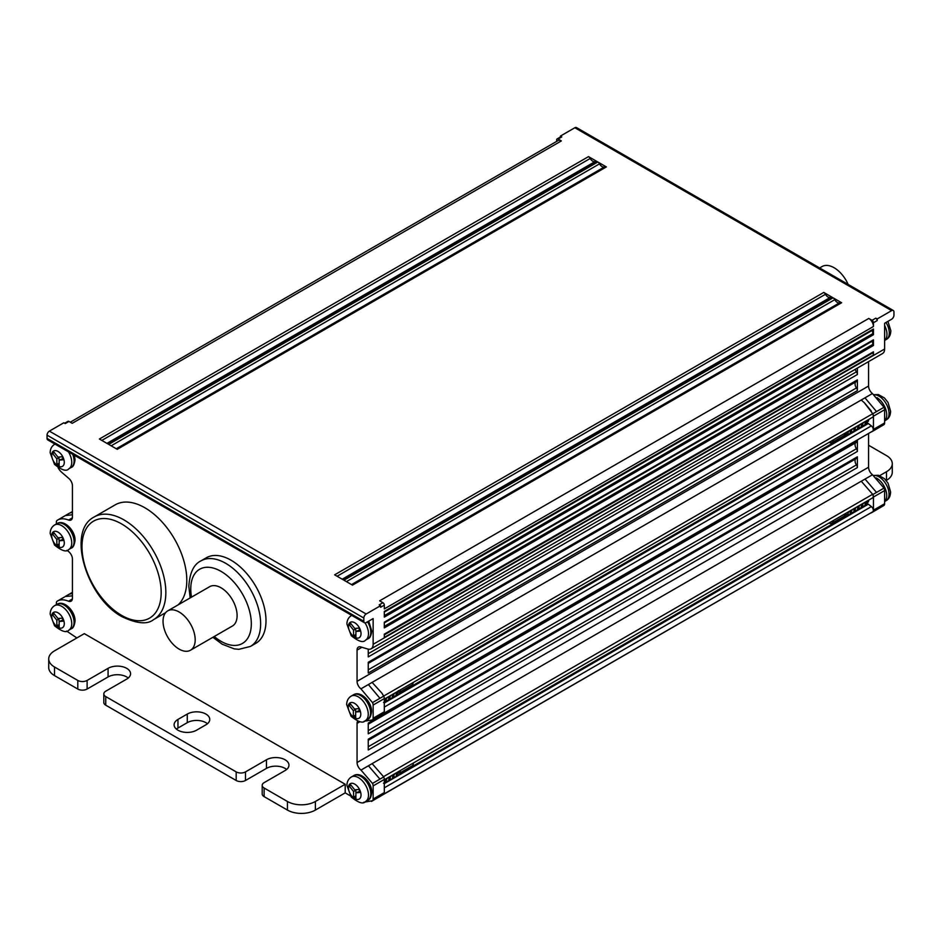 <?xml version="1.0" encoding="UTF-8"?>
<svg xmlns="http://www.w3.org/2000/svg" width="941" height="941" viewBox="0 0 941 941"><rect width="100%" height="100%" fill="white"/><g stroke="black" fill="none" stroke-linecap="round" stroke-linejoin="round"><path stroke-width="1.41" d="M56.366 523.961L56.366 522.149A3.952 2.282 60 0 1 57.013 520.455C60.036 518.385 63.882 518.244 68.575 520.055A6.587 3.799 -120 0 0 71.069 520.008A6.587 3.799 -120 0 0 72.433 516.985L72.433 485.768A6.587 3.799 -120 0 0 68.893 478.499L61.683 472.276A9.881 5.705 60 0 1 58.13 467.759M56.366 604.651L56.366 603.005A3.952 2.282 60 0 1 57.025 601.299C60.024 599.346 63.859 599.311 68.517 601.217A6.587 3.799 -120 0 0 71.069 601.193A6.587 3.799 -120 0 0 72.433 598.17L72.433 559.072A6.587 3.799 -120 0 0 68.575 551.544L67.011 550.262M556.684 141.385L556.684 139.844A1.976 1.141 60 0 1 557.096 138.939A1.976 1.141 60 0 1 558.084 139.045L561.342 140.927A6.587 3.799 -120 0 0 558.048 140.597L70.281 422.203M886.199 480.51L886.493 480.345A19.761 11.41 0 0 0 892.28 472.276L892.28 463.666A19.761 11.41 180 0 1 886.493 471.735L879.706 475.652M262.198 785.335A6.587 3.799 180 0 1 264.127 782.641L285.099 770.538A13.174 7.61 0 0 0 288.958 765.162A13.174 7.61 0 0 0 280.818 758.128A13.174 7.61 0 0 0 266.456 759.787L245.495 771.891A6.587 3.799 180 0 1 236.179 771.891L105.745 696.575A6.587 3.799 180 0 1 103.816 693.893A6.587 3.799 180 0 1 105.745 691.2L126.706 679.096A13.174 7.61 0 0 0 130.564 673.721A13.174 7.61 0 0 0 122.436 666.687A13.174 7.61 0 0 0 108.074 668.333L87.113 680.437A6.587 3.799 180 0 1 77.797 680.437L54.507 666.993A19.761 11.41 180 0 1 48.72 658.923A19.761 11.41 180 0 1 54.507 650.854L84.314 633.646L345.194 784.253L315.376 801.473A19.761 11.41 180 0 1 287.428 801.473L264.127 788.017A6.587 3.799 180 0 1 262.198 785.335L262.198 793.945A6.587 3.799 0 0 0 264.127 796.627L287.428 810.072A19.761 11.41 0 0 0 315.376 810.072L345.194 792.863L350.346 795.839M103.816 693.893L103.816 702.492A6.587 3.799 0 0 0 105.745 705.185L236.179 780.489A6.587 3.799 0 0 0 245.495 780.489L266.456 768.385A13.174 7.61 180 0 1 286.64 769.467M48.72 658.923L48.72 667.534A19.761 11.41 0 0 0 54.507 675.603L77.797 689.047A6.587 3.799 0 0 0 87.113 689.047L108.074 676.944A13.174 7.61 180 0 1 128.258 678.026M76.868 637.951L66.611 631.058M176.402 729.122A13.174 7.61 180 0 1 177.955 728.052L187.271 722.664A13.174 7.61 180 0 1 207.455 723.747M382.587 794.933L872.825 511.739A3.293 1.906 60 0 0 871.401 506.599L868.331 504.2L392.409 778.972L389.198 779.854L390.891 778.877M384.316 779.783L872.542 497.907A3.293 1.906 -120 0 0 872.789 494.578A3.952 2.282 60 0 1 873.448 497.024L873.448 510.187A3.952 2.282 60 0 1 872.825 511.869L870.79 513.068M871.813 512.574L883.999 505.411A3.952 2.282 -120 0 0 884.634 503.741L884.634 490.579A3.952 2.282 -120 0 0 883.975 488.12L872.483 474.77A6.587 3.799 60 0 1 868.567 467.195L868.567 433.542M357.615 721.182A6.587 3.799 -120 0 0 357.062 723.406L357.062 762.504A6.587 3.799 -120 0 0 360.991 770.079L372.483 783.43A3.952 2.282 60 0 1 373.142 785.888L384.316 779.43A3.952 2.282 -120 0 0 383.657 776.972A3.293 1.906 -120 0 0 383.505 776.678L872.636 494.284A3.293 1.906 -120 0 1 872.789 494.578L876.518 492.425L865.026 479.075L872.483 474.77M857.38 440.67L857.38 451.433L368.249 733.827L368.249 723.064L857.38 440.67A3.293 1.906 60 0 1 856.698 442.176A3.293 1.906 60 0 1 856.451 442.282M857.38 456.808L857.38 467.571L368.249 749.965L368.249 739.203L857.38 456.808A3.293 1.906 60 0 1 856.698 458.314A3.293 1.906 60 0 1 856.451 458.42M857.38 467.571A3.293 1.906 -120 0 0 856.451 464.878L368.249 746.731M855.663 458.914A4.94 2.858 -120 0 0 856.451 464.878M857.38 451.433A3.293 1.906 -120 0 0 856.451 448.739L368.249 730.592M855.663 442.776A4.94 2.858 -120 0 0 856.451 448.739M877.177 318.964L875.777 318.164A1.976 1.141 -120 0 1 877.177 320.587L877.177 318.964L891.621 310.636A3.293 1.906 -60 0 1 893.268 310.471A3.293 1.906 -60 0 1 893.95 311.977L893.95 315.2A3.293 1.906 -60 0 1 891.621 319.234L884.634 323.269L884.634 348.958A9.881 5.705 -120 0 1 882.576 353.487M382.811 713.996L872.742 431.049L383.599 713.443M384.316 707.067L871.354 425.873A3.293 1.906 60 0 1 872.754 431.037M871.354 425.873L868.331 423.521L384.316 702.962M867.108 423.25L867.096 423.262A1.976 1.141 60 0 1 867.108 423.25A1.976 1.141 60 0 1 868.331 423.521M865.355 421.427L864.873 425.203L861.603 426.426L863.685 425.226M861.627 423.579L861.156 427.355L857.827 427.449M857.898 425.732L857.427 429.508L854.146 430.731L856.239 429.531M854.169 427.884L853.699 431.66L850.417 432.884L852.511 431.684M850.441 430.037L849.97 433.813L845.853 435.53L848.782 433.836M846.077 432.554L845.7 435.742L843.183 436.036M399.607 693.811L398.431 693.846L399.607 693.811L400.137 692.611L398.349 691.964L398.372 690.612M396.361 692.2L395.89 695.975L392.609 697.199L394.702 695.999M392.632 694.352L392.162 698.128L388.88 699.351L390.974 698.151M388.904 696.493L388.433 700.269L385.163 701.504L387.245 700.292M385.187 698.645L384.704 702.421L383.516 702.457M384.316 699.151L872.601 417.239A3.293 1.906 -120 0 0 872.754 413.734A3.952 2.282 60 0 1 873.448 416.181L873.448 429.39A3.952 2.282 60 0 1 872.789 431.096L871.06 432.107M382.128 693.411L372.107 682.39L861.227 400.007L864.25 402.63L872.742 413.699L383.634 696.081L382.105 693.435M871.954 431.672L883.987 424.626A3.952 2.282 -120 0 0 884.634 422.932L884.634 409.723A3.952 2.282 -120 0 0 883.987 407.288L872.425 393.538A6.587 3.799 60 0 1 868.567 386.01L868.567 361.615M363.826 618.037L47.05 435.154A3.293 1.906 120 0 1 49.379 431.119L366.155 614.003A3.293 1.906 -60 0 0 363.826 618.037L363.826 621.272A3.293 1.906 -60 0 0 364.508 622.777A3.293 1.906 -60 0 0 366.155 622.613L373.142 618.578L373.142 644.267A9.881 5.705 60 0 1 371.083 648.796A9.881 5.705 60 0 1 367.825 649.031L360.615 646.914A6.587 3.799 -120 0 0 358.427 647.079A6.587 3.799 -120 0 0 357.062 650.09L357.062 681.319A6.587 3.799 -120 0 0 360.932 688.847L372.495 702.598A3.952 2.282 60 0 1 373.142 705.032L373.142 718.242A3.952 2.282 60 0 1 372.495 719.936L364.085 721.253M857.38 379.882L857.38 390.644L368.249 673.038L368.249 662.288L857.38 379.882A3.293 1.906 60 0 1 856.698 381.399A3.293 1.906 60 0 1 856.451 381.505M857.38 368.072L857.38 374.506L368.249 656.912L368.249 649.137M857.38 390.644A3.293 1.906 -120 0 0 856.451 387.951L368.249 669.816M855.663 381.987A4.94 2.858 -120 0 0 856.451 387.951M857.38 374.506A3.293 1.906 -120 0 0 856.451 371.813L368.249 653.677M855.263 369.295A4.94 2.858 -120 0 0 856.451 371.813M873.448 339.795L873.448 345.488L384.316 627.882L384.316 622.189L873.448 339.795A1.976 1.141 60 0 1 873.107 340.654L384.316 622.848M873.448 329.032L873.448 334.725L384.316 617.12L384.316 611.427L873.448 329.032A1.976 1.141 60 0 1 873.107 329.903L384.316 612.097M872.542 352.969A1.976 1.141 60 0 1 873.448 355.004L384.316 637.41L384.316 634.175L873.448 351.781A1.976 1.141 60 0 1 873.048 352.687L384.316 634.846M873.448 355.004L873.448 351.781M873.448 326.503L384.316 608.898L384.316 605.134A1.976 1.141 -120 0 0 382.916 602.711L379.658 600.829L868.79 318.434A6.587 3.799 60 0 1 873.448 326.503L873.448 322.739A1.976 1.141 60 0 0 872.06 320.316L868.79 318.434M384.316 605.134L380.587 607.286L380.587 605.675L366.155 614.003M47.05 435.154L47.05 438.388A3.293 1.906 120 0 0 47.732 439.894L364.508 622.777M49.379 431.119L63.823 422.78L65.223 423.591L68.94 421.439A1.976 1.141 -120 0 0 67.952 421.345L64.635 423.262M560.413 137.033L560.413 136.08L574.845 127.741A3.293 1.906 120 0 1 576.492 127.576L893.268 310.471M560.413 136.08L561.801 136.892A1.976 1.141 -120 0 0 560.812 136.786L557.096 138.939M595.406 161.381L106.956 443.387L595.347 161.417A3.293 1.906 -120 0 1 595.406 161.381A3.293 1.906 -120 0 1 597.053 161.546L588.513 156.618A3.293 1.906 60 0 1 590.219 158.464L101.828 440.423M595.135 161.534A4.94 2.858 60 0 1 590.219 158.464M604.722 166.757L116.272 448.763L604.663 166.792A3.293 1.906 -120 0 1 604.722 166.757A3.293 1.906 -120 0 1 606.369 166.922L597.829 161.993A3.293 1.906 60 0 1 599.535 163.84L111.156 445.811M604.451 166.922A4.94 2.858 60 0 1 599.535 163.84M830.656 297.203L342.206 579.209L830.597 297.238A3.293 1.906 -120 0 1 830.656 297.203A3.293 1.906 -120 0 1 832.303 297.368L823.763 292.428A3.293 1.906 60 0 1 825.469 294.274A4.94 2.858 -120 0 0 830.385 297.356M839.972 302.579L351.522 584.584L839.913 302.614A3.293 1.906 -120 0 1 839.972 302.579A3.293 1.906 -120 0 1 841.619 302.743L833.079 297.815A3.293 1.906 60 0 1 834.785 299.661A4.94 2.858 -120 0 0 839.701 302.731M561.342 140.927L72.21 423.321L68.94 421.439M382.916 602.711L379.199 604.863L380.587 605.675M832.303 297.368L343.171 579.762L334.631 574.833L823.763 292.428M606.369 166.922L117.237 449.316L108.697 444.387L597.829 161.993M841.619 302.743L352.487 585.137L343.947 580.209L833.079 297.815M597.053 161.546L107.921 443.94L99.381 439.012L588.513 156.618M873.448 334.725A1.976 1.141 -120 0 0 873.107 333.455A3.293 1.906 60 0 1 873.107 329.903M873.448 345.488A1.976 1.141 -120 0 0 873.107 344.218A3.293 1.906 60 0 1 873.107 340.654M848.135 284.405A24.043 13.88 -120 0 0 822.069 266.538L819.623 267.95M865.461 423.603A7.246 4.187 -120 0 0 867.026 423.297M866.343 422.662L868.331 421.274L868.802 419.439M861.768 425.367L863.615 425.261M833.373 439.882A6.587 3.799 60 0 1 832.02 442.482A6.587 3.799 60 0 1 829.115 442.352M867.108 503.941L865.32 504.964L867.096 503.941A1.976 1.141 60 0 1 867.108 503.941A1.976 1.141 60 0 1 868.331 504.2M865.461 504.294A7.246 4.187 -120 0 0 867.026 503.988M866.343 503.353L868.331 501.953L868.802 500.071M868.567 445.246L886.493 455.597A19.761 11.41 180 0 1 892.28 463.666M864.261 402.583L871.26 411.017M63.012 458.655L59.165 460.137L58.848 457.055M63.435 459.761L62.271 456.75L58.001 457.138L53.719 451.821L52.555 453.468L56.836 458.796L56.836 464.489L59.165 465.842L59.165 460.137L63.435 459.761M345.194 792.863L345.194 784.253M373.142 785.888L373.142 799.038A3.952 2.282 60 0 1 372.507 800.72L363.697 802.285M57.013 520.455L65.329 515.562L72.433 514.751M57.025 601.299L64.482 596.994M265.997 620.731A49.414 28.524 -120 0 0 244.425 571.011A49.414 28.524 -120 0 0 206.35 557.766L200.998 560.86A49.414 28.524 60 0 1 239.002 574.034A49.414 28.524 60 0 1 260.633 623.648A49.414 28.524 60 0 1 260.633 623.824A49.414 28.524 60 0 1 250.4 646.443L255.764 643.35A49.414 28.524 -120 0 0 265.997 620.731M72.433 512.398L69.74 513.068M371.495 801.426L383.693 794.263A3.952 2.282 -120 0 0 384.316 792.593L384.316 779.43M205.903 724.817A13.174 7.61 0 0 0 209.761 719.442A13.174 7.61 0 0 0 201.633 712.408A13.174 7.61 0 0 0 187.271 714.066L177.955 719.442A13.174 7.61 0 0 0 174.097 724.817A13.174 7.61 0 0 0 182.225 731.851A13.174 7.61 0 0 0 196.587 730.192L205.903 724.817M383.657 713.49A3.952 2.282 -120 0 0 384.316 711.784L384.316 698.575A3.952 2.282 -120 0 0 383.657 696.105M385.351 779.183L384.94 783.253L383.434 783.183M385.328 700.445L387.174 700.339M400.243 691.764L411.84 685.072A6.587 3.799 -120 0 0 413.181 682.484M63.012 620.025L59.165 621.507L58.848 618.437M63.435 621.131L62.271 618.131L58.001 618.508L53.719 613.191L52.555 614.849L56.836 620.166L56.836 625.871L59.165 627.212L59.165 621.507L63.435 621.131M63.012 539.346L59.165 540.828L58.848 537.746M63.435 540.44L62.271 537.44L58.001 537.829L53.719 532.5L52.555 534.159L56.836 539.475L56.836 545.18L59.165 546.521L59.165 540.828L63.435 540.44M359.756 629.976L355.898 631.458L355.592 628.388M360.18 631.082L359.015 628.082L354.733 628.459L350.464 623.142L349.299 624.8L353.569 630.117L353.569 635.822L355.898 637.163L355.898 631.458L360.18 631.082M190.482 650.231L232.403 626.024A22.725 13.127 -120 0 0 237.108 615.626A22.725 13.127 -120 0 0 227.193 592.748A22.725 13.127 -120 0 0 209.678 586.666L167.757 610.862A22.725 13.127 60 0 1 185.271 616.955A22.725 13.127 60 0 1 195.187 639.833A22.725 13.127 60 0 1 190.482 650.231A22.725 13.127 60 0 1 172.968 644.15A22.725 13.127 60 0 1 163.04 621.272A22.725 13.127 60 0 1 167.757 610.862M178.108 604.887A59.295 34.229 -120 0 0 151.866 512.48A59.295 34.229 -120 0 0 144.879 507.775A59.295 34.229 -120 0 0 115.225 504.835L94.265 516.938A59.295 34.229 60 0 1 123.918 519.879A59.295 34.229 60 0 1 124.271 520.091A59.295 34.229 60 0 1 162.722 572.363A59.295 34.229 60 0 1 153.559 619.637C147.396 624.695 136.845 623.707 121.907 616.649C86.537 597.7 66.199 530.877 94.265 516.938M861.768 506.058L863.615 505.952M854.322 510.363L856.169 510.257M846.794 514.633L848.711 514.562M857.827 508.14L861.156 508.046L861.615 504.223M850.593 512.516L852.44 512.41M863.685 505.917L861.603 507.117L864.885 505.893L865.344 502.071M856.216 507.34L854.322 510.293M852.487 509.493L850.593 512.445M848.758 511.645L847.829 514.033L846.218 514.974M848.77 514.527L845.853 516.209L849.97 514.492L850.441 510.681M852.511 512.363L850.417 513.574L853.699 512.339L854.157 508.528M856.239 510.21L854.146 511.422L857.427 510.187L857.886 506.376M859.945 505.188L858.051 508.14M845.253 516.562L400.372 773.408L845.7 516.433L845.947 513.268M843.183 516.727L845.194 516.585M833.373 520.526A6.587 3.799 60 0 1 832.02 523.161L844.312 516.068L845.441 513.563M832.02 523.161A6.587 3.799 60 0 1 829.068 523.02M867.402 500.883L866.32 503.353M863.673 503.035L861.78 505.987M854.322 429.672L856.169 429.567M850.593 431.825L852.44 431.719M846.794 433.954L848.711 433.872M867.402 420.239L866.32 422.662M863.673 422.391L861.78 425.297M832.02 442.482L844.312 435.377L845.441 432.919M856.216 426.696L854.322 429.602M852.487 428.849L850.593 431.754M848.77 431.002L847.829 433.354L846.218 434.283M859.945 424.544L858.051 427.449M59.165 624.518L56.836 625.871M59.165 618.825L56.836 620.166M54.26 613.861L52.555 614.849M59.165 543.839L56.836 545.18M59.165 538.134L56.836 539.475M54.26 533.171L52.555 534.159M59.165 463.148L56.836 464.489M59.165 457.444L56.836 458.796M54.26 452.492L52.555 453.468M396.537 772.737L396.114 776.807L392.926 777.701L394.62 776.725M389.08 777.043L388.657 781.112L385.469 782.006L387.163 781.03M387.445 777.984L385.563 781.195L387.104 781.065M400.266 770.585L399.831 774.643L396.655 775.56L398.361 774.572M391.162 775.831L389.292 779.042L390.821 778.913M394.891 773.678L393.02 776.89L394.55 776.76M398.608 771.432L398.584 772.784L396.749 774.737L398.29 774.608M359.756 791.357L355.898 792.828L355.898 798.533L353.569 797.192L353.569 791.487L349.299 786.17L350.464 784.512L354.733 789.828L359.015 789.452L360.18 792.451L355.898 792.828L355.898 790.146L353.569 791.487M355.898 795.851L353.569 797.192M351.005 785.182L349.299 786.17M400.478 772.585L412.076 765.892A6.587 3.799 -120 0 0 413.428 762.975M392.809 774.89L392.385 778.96L384.316 783.641M398.349 691.964L396.514 693.917L398.361 693.882M389.056 698.293L390.903 698.187M392.785 696.14L394.632 696.034M359.521 710.526L355.674 712.008L355.674 717.712L353.345 716.372L353.345 710.667L349.064 705.35L350.228 703.692L354.51 709.008L358.78 708.632L359.944 711.631L355.674 712.008L355.674 709.326L353.345 710.667M355.674 715.019L353.345 716.372M350.77 704.362L349.064 705.35M394.679 693.164L392.785 696.069M390.962 695.317L389.056 698.222M387.233 697.469L385.328 700.375M400.09 690.047L400.137 692.611M355.898 634.469L353.569 635.822M355.898 628.776L353.569 630.117M351.005 623.812L349.299 624.8M72.375 517.868L68.575 520.055M72.375 598.994L68.517 601.217M72.433 593.371L68.858 594.394M383.94 793.992L872.825 511.739M384.316 787.817L871.401 506.599M383.505 776.678L372.13 763.622L861.262 481.227L872.636 494.284M861.297 481.227L865.026 479.075M360.991 770.079L372.165 763.622M357.062 762.528L868.567 467.218M359.909 721.735L357.062 723.37M857.874 428.578L859.956 427.379L857.874 428.578M400.066 692.894L845.265 435.859M398.431 693.835L396.337 695.046L398.431 693.846M861.238 399.996L872.425 393.538M360.932 688.847L372.107 682.39M357.062 681.343L868.567 386.033M361.92 647.302L357.062 650.102M373.142 644.303L884.634 348.993M877.177 320.587L873.448 322.739M561.801 136.892L558.084 139.045M337.078 576.245L825.469 294.274M346.406 581.632L834.785 299.661M872.06 320.316L875.777 318.164M891.621 310.636L574.845 127.741M384.316 615.649L873.107 333.455M384.316 626.412L873.107 344.218M872.813 413.746L883.987 407.288M884.634 409.723L873.448 416.181M876.53 411.593L864.967 397.843M883.987 424.626L872.801 431.084M873.448 429.39L884.634 422.932M883.975 488.12L876.518 492.425M877.177 494.872L873.448 497.024M877.177 494.884L884.634 490.579M872.825 511.869L883.999 505.411M875.542 510.422L876.553 509.716M873.448 510.187L884.634 503.741M886.493 480.345L886.493 471.735M875.671 429.519L876.53 428.931M72.433 595.841L65.211 596.5L68.94 594.347M378.952 797.121L383.693 794.263M187.271 722.664L187.271 714.066M177.955 719.442L177.955 728.052M236.179 780.489L236.179 771.891M105.745 696.575L105.745 705.185M108.074 676.944L108.074 668.333M87.113 680.437L87.113 689.047M77.797 689.047L77.797 680.437M54.507 666.993L54.507 675.603M245.495 771.891L245.495 780.489M315.376 801.473L315.376 810.072M287.428 810.072L287.428 801.473M264.127 788.017L264.127 796.627M266.456 768.385L266.456 759.787M372.507 800.72L379.964 796.415M384.316 698.575L373.142 705.032M372.495 702.598L383.669 696.14M373.142 718.242L384.316 711.784M383.669 713.478L372.495 719.936M382.811 714.066L379.941 715.63M383.657 776.972L372.483 783.43M373.142 799.038L384.316 792.593M368.437 765.774L379.941 779.124M368.378 684.542L379.952 698.293M47.05 438.388L363.826 621.272M191.529 597.135A42.827 24.725 60 0 1 190.764 589.019A42.827 24.725 60 0 1 220.912 571.305A42.827 24.725 60 0 1 251.318 623.671A42.827 24.725 60 0 1 214.254 636.504M121.93 524.113A56.001 32.335 60 0 1 161.182 592.689A56.001 32.335 60 0 1 121.589 615.355A56.001 32.335 60 0 1 121.248 615.155A56.001 32.335 60 0 1 81.985 546.38A56.001 32.335 60 0 1 121.93 524.113M857.874 509.269L859.956 508.069L857.874 509.269M876.106 477.863A14.162 8.175 60 0 1 886.728 495.436A14.162 8.175 60 0 1 886.728 495.542A14.162 8.175 60 0 1 884.634 501.412M873.401 475.487L878.388 475.264L884.446 478.651L888.033 483.168L890.598 491.884C890.492 496.107 888.998 499.036 886.128 500.683A14.162 8.175 -120 0 0 889.057 494.19A14.162 8.175 -120 0 0 889.057 494.037A14.162 8.175 -120 0 0 883.717 480.886A14.162 8.175 -120 0 0 873.507 475.581M877.024 397.69A14.162 8.175 60 0 1 886.728 414.746A14.162 8.175 60 0 1 886.728 414.852A14.162 8.175 60 0 1 884.634 420.721M873.813 394.667L878.388 394.585L884.446 397.961L888.033 402.477L890.598 411.193C890.492 415.416 888.998 418.357 886.128 419.992A14.162 8.175 -120 0 0 889.057 413.511A14.162 8.175 -120 0 0 889.057 413.358A14.162 8.175 -120 0 0 873.989 394.82M884.634 325.539A14.162 8.175 60 0 1 886.963 334.196A14.162 8.175 60 0 1 886.963 334.302A14.162 8.175 60 0 1 884.634 340.371M887.928 321.375L890.833 330.644C890.727 334.867 889.233 337.795 886.363 339.442A14.162 8.175 -120 0 0 889.292 332.949A14.162 8.175 -120 0 0 889.292 332.796A14.162 8.175 -120 0 0 885.999 322.481M74.068 622.354A14.162 8.175 -120 0 0 67.881 608.098A14.162 8.175 -120 0 0 56.966 604.298C64.023 599.664 75.421 611.321 75.033 621.107C74.398 625.8 73.104 628.376 71.14 628.835A14.162 8.175 -120 0 0 74.068 622.448A14.162 8.175 -120 0 0 74.068 622.354M68.811 630.176C66.529 633.058 61.765 631.576 54.519 625.741L50.167 614.12C50.226 610.344 51.72 607.51 54.637 605.639A14.162 8.175 60 0 1 65.552 609.439A14.162 8.175 60 0 1 71.739 623.695A14.162 8.175 60 0 1 71.739 623.848A14.162 8.175 60 0 1 68.811 630.176L71.14 628.835M51.708 616.331A8.892 5.14 60 0 1 58.036 612.826A8.892 5.14 60 0 1 64.282 623.695A8.892 5.14 60 0 1 64.282 623.789A8.892 5.14 60 0 1 57.919 627.271A8.892 5.14 60 0 1 51.708 616.331M74.068 541.663A14.162 8.175 -120 0 0 67.881 527.407A14.162 8.175 -120 0 0 56.966 523.608C64.023 518.985 75.421 530.642 75.033 540.428C74.398 545.11 73.104 547.686 71.14 548.144A14.162 8.175 -120 0 0 74.068 541.769A14.162 8.175 -120 0 0 74.068 541.663M68.811 549.485C66.529 552.367 61.765 550.897 54.519 545.051L50.167 533.441C50.226 529.654 51.72 526.831 54.637 524.96A14.162 8.175 60 0 1 65.552 528.748A14.162 8.175 60 0 1 71.739 543.004A14.162 8.175 60 0 1 71.739 543.157A14.162 8.175 60 0 1 68.811 549.485L71.14 548.144M51.708 535.652A8.892 5.14 60 0 1 58.036 532.135A8.892 5.14 60 0 1 64.282 543.004A8.892 5.14 60 0 1 64.282 543.098A8.892 5.14 60 0 1 57.919 546.592A8.892 5.14 60 0 1 51.708 535.652M68.446 451.856A14.162 8.175 60 0 1 71.739 462.325A14.162 8.175 60 0 1 71.739 462.478A14.162 8.175 60 0 1 68.811 468.806L71.14 467.465A14.162 8.175 -120 0 0 74.068 461.078A14.162 8.175 -120 0 0 74.068 460.972A14.162 8.175 -120 0 0 72.68 454.291M51.708 454.962A8.892 5.14 60 0 1 58.036 451.457A8.892 5.14 60 0 1 64.282 462.325A8.892 5.14 60 0 1 64.282 462.419A8.892 5.14 60 0 1 57.919 465.901A8.892 5.14 60 0 1 51.708 454.962M54.637 444.27A14.162 8.175 60 0 1 55.001 444.081L54.637 444.27C51.72 446.14 50.226 448.963 50.167 452.75L54.519 464.372C61.765 470.206 66.529 471.688 68.811 468.806M370.813 793.675A14.162 8.175 -120 0 0 364.626 779.419A14.162 8.175 -120 0 0 353.71 775.619C360.768 770.997 372.154 782.641 371.777 792.428C371.142 797.121 369.837 799.697 367.872 800.156A14.162 8.175 -120 0 0 370.813 793.769A14.162 8.175 -120 0 0 370.813 793.675M365.543 801.497C363.273 804.379 358.509 802.896 351.252 797.062L346.911 785.441C346.97 781.665 348.464 778.83 351.381 776.96A14.162 8.175 60 0 1 362.297 780.759A14.162 8.175 60 0 1 368.484 795.016A14.162 8.175 60 0 1 368.484 795.169A14.162 8.175 60 0 1 365.543 801.497L367.872 800.156M348.452 787.652A8.892 5.14 60 0 1 354.781 784.147A8.892 5.14 60 0 1 361.026 795.016A8.892 5.14 60 0 1 361.026 795.11A8.892 5.14 60 0 1 354.651 798.591A8.892 5.14 60 0 1 348.452 787.652M400.372 773.431L398.584 772.784M370.578 712.855A14.162 8.175 -120 0 0 364.39 698.598A14.162 8.175 -120 0 0 353.475 694.799C360.532 690.176 371.918 701.821 371.542 711.608C370.907 716.301 369.613 718.877 367.649 719.336A14.162 8.175 -120 0 0 370.578 712.949A14.162 8.175 -120 0 0 370.578 712.855M365.32 720.677C363.038 723.558 358.274 722.076 351.028 716.242L346.676 704.621C346.735 700.845 348.229 698.01 351.146 696.14A14.162 8.175 60 0 1 362.062 699.939A14.162 8.175 60 0 1 368.249 714.195A14.162 8.175 60 0 1 368.249 714.348A14.162 8.175 60 0 1 365.32 720.677L367.649 719.336M348.217 706.832A8.892 5.14 60 0 1 354.545 703.327A8.892 5.14 60 0 1 360.791 714.195A8.892 5.14 60 0 1 360.791 714.29A8.892 5.14 60 0 1 354.416 717.771A8.892 5.14 60 0 1 348.217 706.832M365.037 622.93A14.162 8.175 60 0 1 368.484 633.646A14.162 8.175 60 0 1 368.484 633.799A14.162 8.175 60 0 1 365.543 640.127L367.872 638.786A14.162 8.175 -120 0 0 370.813 632.399A14.162 8.175 -120 0 0 370.813 632.293A14.162 8.175 -120 0 0 367.519 621.825M348.452 626.283A8.892 5.14 60 0 1 354.781 622.777A8.892 5.14 60 0 1 361.026 633.646A8.892 5.14 60 0 1 361.026 633.74A8.892 5.14 60 0 1 354.651 637.222A8.892 5.14 60 0 1 348.452 626.283M365.543 640.127C363.273 643.009 358.509 641.527 351.252 635.693L346.911 624.071C346.97 620.284 348.464 617.461 351.381 615.59A14.162 8.175 60 0 1 351.734 615.402M69.94 512.974L72.433 511.539M69.211 594.206L72.433 592.336M368.249 740.32L856.698 458.314M368.249 724.182L856.698 442.176M368.249 663.405L856.698 381.399M371.095 648.831L882.587 353.522M69.046 513.41L65.329 515.562M371.636 720.524L379.094 716.219M200.998 560.86C193.764 564.282 189.706 572.787 188.835 586.349L190.164 597.923M886.128 500.683L884.634 501.541M886.128 419.992L884.634 420.85M886.363 339.442L884.634 340.43M74.41 455.291L75.033 459.737C74.398 464.431 73.104 467.007 71.14 467.465M368.719 621.131L371.777 631.058C371.142 635.751 369.837 638.327 367.872 638.786M351.381 776.96L353.71 775.619M54.637 605.639L56.966 604.298M54.637 524.96L56.966 523.608M165.628 612.662L153.559 619.637M866.473 422.591L865.497 423.144M351.146 696.14L353.475 694.799M866.473 503.282L865.497 503.835M212.889 637.292L222.229 644.22L234.25 648.867L238.849 649.325L250.4 646.443"/></g></svg>
